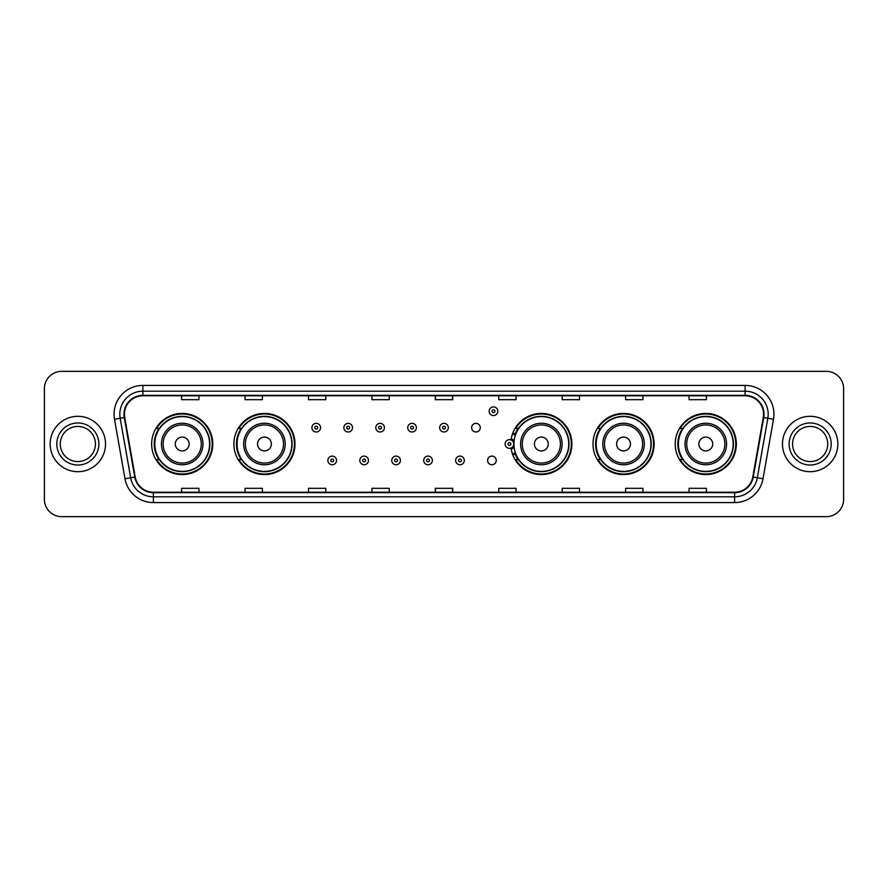 <?xml version="1.0" encoding="UTF-8"?>
<svg xmlns="http://www.w3.org/2000/svg" width="888" height="888" viewBox="0 0 888 888"><rect width="100%" height="100%" fill="white"/><g stroke="black" fill="none" stroke-linecap="round" stroke-linejoin="round"><path stroke-width="1.33" d="M675.224 444A30.558 30.558 0 0 0 705.782 474.558A30.558 30.558 0 0 0 736.352 444A30.558 30.558 0 0 0 705.782 413.442A30.558 30.558 0 0 0 675.224 444M592.995 444A30.558 30.558 0 0 0 623.565 474.558A30.558 30.558 0 0 0 654.123 444A30.558 30.558 0 0 0 623.565 413.442A30.558 30.558 0 0 0 592.995 444M511.044 448.018A30.558 30.558 0 0 0 543.345 474.492A30.558 30.558 0 0 0 571.894 444A30.558 30.558 0 0 0 543.345 413.508A30.558 30.558 0 0 0 511.044 439.982M233.877 444A30.558 30.558 0 0 0 264.435 474.558A30.558 30.558 0 0 0 295.005 444A30.558 30.558 0 0 0 264.435 413.442A30.558 30.558 0 0 0 233.877 444M151.648 444A30.558 30.558 0 0 0 182.218 474.558A30.558 30.558 0 0 0 212.776 444A30.558 30.558 0 0 0 182.218 413.442A30.558 30.558 0 0 0 151.648 444M487.59 460.439A4.329 4.329 0 0 0 491.919 464.757A4.329 4.329 0 0 0 496.237 460.439A4.329 4.329 0 0 0 491.919 456.11A4.329 4.329 0 0 0 487.59 460.439M471.617 427.683A4.329 4.329 0 0 0 475.946 432.001A4.329 4.329 0 0 0 480.275 427.683A4.329 4.329 0 0 0 475.946 423.354A4.329 4.329 0 0 0 471.617 427.683M158.985 459.573A27.961 27.961 0 0 1 158.985 428.427M241.203 459.573A27.961 27.961 0 0 1 241.203 428.427M518.104 459.573A27.961 27.961 0 0 1 515.218 453.99M600.332 459.573A27.961 27.961 0 0 1 600.332 428.427M682.55 459.573A27.961 27.961 0 0 1 682.55 428.427M515.218 434.01A27.961 27.961 0 0 1 518.104 428.427M44.4 388.644L44.4 499.356A17.294 17.294 0 0 0 61.694 516.649L826.306 516.649A17.294 17.294 0 0 0 843.6 499.356L843.6 388.644A17.294 17.294 0 0 0 826.306 371.351L61.694 371.351A17.294 17.294 0 0 0 44.4 388.644L44.4 499.356M50.161 444A27.683 27.683 0 0 0 77.844 471.683A27.683 27.683 0 0 0 105.517 444A27.683 27.683 0 0 0 77.844 416.317A27.683 27.683 0 0 0 50.161 444A27.683 27.683 0 0 0 77.844 471.683A27.683 27.683 0 0 0 105.517 444A27.683 27.683 0 0 0 77.844 416.317A27.683 27.683 0 0 0 50.161 444M782.483 444A27.683 27.683 0 0 0 810.156 471.683A27.683 27.683 0 0 0 837.839 444A27.683 27.683 0 0 0 810.156 416.317A27.683 27.683 0 0 0 782.483 444A27.683 27.683 0 0 0 810.156 471.683A27.683 27.683 0 0 0 837.839 444A27.683 27.683 0 0 0 810.156 416.317A27.683 27.683 0 0 0 782.483 444M124.431 414.241A18.448 18.448 0 0 1 142.89 395.793L745.11 395.793A18.448 18.448 0 0 1 763.28 417.449L752.791 476.956A18.448 18.448 0 0 1 734.62 492.207L153.38 492.207A18.448 18.448 0 0 1 135.209 476.956L124.72 417.449A18.448 18.448 0 0 1 124.431 414.241M123.976 414.241A18.914 18.914 0 0 0 124.265 417.526L134.754 477.034A18.914 18.914 0 0 0 153.38 492.662L734.62 492.662A18.914 18.914 0 0 0 753.246 477.034L763.736 417.526A18.914 18.914 0 0 0 745.11 395.338L142.89 395.338A18.914 18.914 0 0 0 123.976 414.241M114.497 419.258A28.827 28.827 0 0 1 142.89 385.414L745.11 385.414A28.827 28.827 0 0 1 773.504 419.258L763.014 478.765A28.827 28.827 0 0 1 734.62 502.586L153.38 502.586A28.827 28.827 0 0 1 124.986 478.765L114.497 419.258L120.169 418.248A23.066 23.066 0 0 1 142.89 391.186L745.11 391.186A23.066 23.066 0 0 1 767.831 418.248L757.331 477.755A23.066 23.066 0 0 1 734.62 496.814L153.38 496.814A23.066 23.066 0 0 1 130.669 477.755L120.169 418.248A23.066 23.066 0 0 1 119.825 414.241M826.306 371.351L61.694 371.351M61.694 516.649L826.306 516.649M843.6 499.356L843.6 388.644M753.246 477.034L757.331 477.755L767.831 418.248L773.504 419.258M435.353 395.793L435.353 399.7L452.647 399.7L452.647 395.793M371.917 395.793L371.917 399.7L389.221 399.7L389.221 395.793M308.491 395.793L308.491 399.7L325.796 399.7L325.796 395.793M245.066 395.793L245.066 399.7L262.36 399.7L262.36 395.793M181.64 395.793L181.64 399.7L198.934 399.7L198.934 395.793M498.779 395.793L498.779 399.7L516.083 399.7L516.083 395.793M562.204 395.793L562.204 399.7L579.509 399.7L579.509 395.793M625.64 395.793L625.64 399.7L642.934 399.7L642.934 395.793M689.066 395.793L689.066 399.7L706.36 399.7L706.36 395.793M452.647 492.207L452.647 488.3L435.353 488.3L435.353 492.207M389.221 492.207L389.221 488.3L371.917 488.3L371.917 492.207M325.796 492.207L325.796 488.3L308.491 488.3L308.491 492.207M262.36 492.207L262.36 488.3L245.066 488.3L245.066 492.207M198.934 492.207L198.934 488.3L181.64 488.3L181.64 492.207M516.083 492.207L516.083 488.3L498.779 488.3L498.779 492.207M579.509 492.207L579.509 488.3L562.204 488.3L562.204 492.207M642.934 492.207L642.934 488.3L625.64 488.3L625.64 492.207M706.36 492.207L706.36 488.3L689.066 488.3L689.066 492.207M95.416 444A17.571 17.571 0 0 0 77.844 426.429A17.571 17.571 0 0 0 60.273 444A17.571 17.571 0 0 0 77.844 461.571A17.571 17.571 0 0 0 95.416 444A17.571 17.571 0 0 1 77.844 461.571A17.571 17.571 0 0 1 60.273 444M189.133 444A6.915 6.915 0 0 0 182.218 437.085A6.915 6.915 0 0 0 175.291 444A6.915 6.915 0 0 0 182.218 450.915A6.915 6.915 0 0 0 189.133 444M202.975 444A20.757 20.757 0 0 0 182.218 423.243A20.757 20.757 0 0 0 161.45 444A20.757 20.757 0 0 0 182.218 464.757A20.757 20.757 0 0 0 202.975 444A20.757 20.757 0 0 1 182.218 464.757A20.757 20.757 0 0 1 161.45 444M209.601 444A27.395 27.395 0 0 0 182.218 416.605A27.395 27.395 0 0 0 154.823 444A27.395 27.395 0 0 0 182.218 471.395A27.395 27.395 0 0 0 209.601 444M212.199 444A29.981 29.981 0 0 1 156.588 459.573L159.363 459.573A27.65 27.65 0 0 0 209.857 444.067A27.65 27.65 0 0 0 159.363 428.427L156.588 428.427A29.981 29.981 0 0 1 212.199 444M271.362 444A6.915 6.915 0 0 0 264.435 437.085A6.915 6.915 0 0 0 257.52 444A6.915 6.915 0 0 0 264.435 450.915A6.915 6.915 0 0 0 271.362 444M285.203 444A20.757 20.757 0 0 0 264.435 423.243A20.757 20.757 0 0 0 243.678 444A20.757 20.757 0 0 0 264.435 464.757A20.757 20.757 0 0 0 285.203 444A20.757 20.757 0 0 1 264.435 464.757A20.757 20.757 0 0 1 243.678 444M291.83 444A27.395 27.395 0 0 0 264.435 416.605A27.395 27.395 0 0 0 237.052 444A27.395 27.395 0 0 0 264.435 471.395A27.395 27.395 0 0 0 291.83 444M294.428 444A29.981 29.981 0 0 1 238.817 459.573L241.592 459.573A27.65 27.65 0 0 0 292.085 444.067A27.65 27.65 0 0 0 241.592 428.427L238.817 428.427A29.981 29.981 0 0 1 294.428 444M548.251 444A6.915 6.915 0 0 0 541.336 437.085A6.915 6.915 0 0 0 534.409 444A6.915 6.915 0 0 0 541.336 450.915A6.915 6.915 0 0 0 548.251 444M562.093 444A20.757 20.757 0 0 0 541.336 423.243A20.757 20.757 0 0 0 520.579 444A20.757 20.757 0 0 0 541.336 464.757A20.757 20.757 0 0 0 562.093 444A20.757 20.757 0 0 1 541.336 464.757A20.757 20.757 0 0 1 520.579 444M568.72 444A27.395 27.395 0 0 0 541.336 416.605A27.395 27.395 0 0 0 513.941 444A27.395 27.395 0 0 0 541.336 471.395A27.395 27.395 0 0 0 568.72 444M571.317 444A29.981 29.981 0 0 1 515.706 459.573L518.492 459.573A27.65 27.65 0 0 0 568.986 444.067A27.65 27.65 0 0 0 518.492 428.427L515.706 428.427A29.981 29.981 0 0 1 571.317 444M630.48 444A6.915 6.915 0 0 0 623.565 437.085A6.915 6.915 0 0 0 616.638 444A6.915 6.915 0 0 0 623.565 450.915A6.915 6.915 0 0 0 630.48 444M644.322 444A20.757 20.757 0 0 0 623.565 423.243A20.757 20.757 0 0 0 602.797 444A20.757 20.757 0 0 0 623.565 464.757A20.757 20.757 0 0 0 644.322 444A20.757 20.757 0 0 1 623.565 464.757A20.757 20.757 0 0 1 602.797 444M650.948 444A27.395 27.395 0 0 0 623.565 416.605A27.395 27.395 0 0 0 596.17 444A27.395 27.395 0 0 0 623.565 471.395A27.395 27.395 0 0 0 650.948 444M653.546 444A29.981 29.981 0 0 1 597.935 459.573L600.71 459.573A27.65 27.65 0 0 0 651.204 444.067A27.65 27.65 0 0 0 600.71 428.427L597.935 428.427A29.981 29.981 0 0 1 653.546 444M712.709 444A6.915 6.915 0 0 0 705.782 437.085A6.915 6.915 0 0 0 698.867 444A6.915 6.915 0 0 0 705.782 450.915A6.915 6.915 0 0 0 712.709 444M726.551 444A20.757 20.757 0 0 0 705.782 423.243A20.757 20.757 0 0 0 685.025 444A20.757 20.757 0 0 0 705.782 464.757A20.757 20.757 0 0 0 726.551 444A20.757 20.757 0 0 1 705.782 464.757A20.757 20.757 0 0 1 685.025 444M733.177 444A27.395 27.395 0 0 0 705.782 416.605A27.395 27.395 0 0 0 678.399 444A27.395 27.395 0 0 0 705.782 471.395A27.395 27.395 0 0 0 733.177 444M735.775 444A29.981 29.981 0 0 1 680.164 459.573L682.939 459.573A27.65 27.65 0 0 0 733.433 444.067A27.65 27.65 0 0 0 682.939 428.427L680.164 428.427A29.981 29.981 0 0 1 735.775 444M827.727 444A17.571 17.571 0 0 0 810.156 426.429A17.571 17.571 0 0 0 792.584 444A17.571 17.571 0 0 0 810.156 461.571A17.571 17.571 0 0 0 827.727 444A17.571 17.571 0 0 1 810.156 461.571A17.571 17.571 0 0 1 792.584 444M320.546 427.683A4.329 4.329 0 0 1 316.217 432.001A4.329 4.329 0 0 1 311.899 427.683A4.329 4.329 0 0 1 316.217 423.354A4.329 4.329 0 0 1 320.546 427.683A4.329 4.329 0 0 0 316.217 423.354A4.329 4.329 0 0 0 311.899 427.683M352.492 427.683A4.329 4.329 0 0 1 348.163 432.001A4.329 4.329 0 0 1 343.845 427.683A4.329 4.329 0 0 1 348.163 423.354A4.329 4.329 0 0 1 352.492 427.683A4.329 4.329 0 0 0 348.163 423.354A4.329 4.329 0 0 0 343.845 427.683M384.437 427.683A4.329 4.329 0 0 1 380.108 432.001A4.329 4.329 0 0 1 375.791 427.683A4.329 4.329 0 0 1 380.108 423.354A4.329 4.329 0 0 1 384.437 427.683A4.329 4.329 0 0 0 380.108 423.354A4.329 4.329 0 0 0 375.791 427.683M416.383 427.683A4.329 4.329 0 0 1 412.054 432.001A4.329 4.329 0 0 1 407.725 427.683A4.329 4.329 0 0 1 412.054 423.354A4.329 4.329 0 0 1 416.383 427.683A4.329 4.329 0 0 0 412.054 423.354A4.329 4.329 0 0 0 407.725 427.683M448.329 427.683A4.329 4.329 0 0 1 444 432.001A4.329 4.329 0 0 1 439.671 427.683A4.329 4.329 0 0 1 444 423.354A4.329 4.329 0 0 1 448.329 427.683A4.329 4.329 0 0 0 444 423.354A4.329 4.329 0 0 0 439.671 427.683M497.802 411.244A4.329 4.329 0 0 1 493.473 415.573A4.329 4.329 0 0 1 489.155 411.244A4.329 4.329 0 0 1 493.473 406.926A4.329 4.329 0 0 1 497.802 411.244A4.329 4.329 0 0 0 493.473 406.926A4.329 4.329 0 0 0 489.155 411.244M327.872 460.439A4.329 4.329 0 0 1 332.19 456.11A4.329 4.329 0 0 1 336.519 460.439A4.329 4.329 0 0 1 332.19 464.757A4.329 4.329 0 0 1 327.872 460.439A4.329 4.329 0 0 0 332.19 464.757A4.329 4.329 0 0 0 336.519 460.439M359.818 460.439A4.329 4.329 0 0 1 364.136 456.11A4.329 4.329 0 0 1 368.465 460.439A4.329 4.329 0 0 1 364.136 464.757A4.329 4.329 0 0 1 359.818 460.439A4.329 4.329 0 0 0 364.136 464.757A4.329 4.329 0 0 0 368.465 460.439M391.763 460.439A4.329 4.329 0 0 1 396.081 456.11A4.329 4.329 0 0 1 400.41 460.439A4.329 4.329 0 0 1 396.081 464.757A4.329 4.329 0 0 1 391.763 460.439A4.329 4.329 0 0 0 396.081 464.757A4.329 4.329 0 0 0 400.41 460.439M423.698 460.439A4.329 4.329 0 0 1 428.027 456.11A4.329 4.329 0 0 1 432.356 460.439A4.329 4.329 0 0 1 428.027 464.757A4.329 4.329 0 0 1 423.698 460.439A4.329 4.329 0 0 0 428.027 464.757A4.329 4.329 0 0 0 432.356 460.439M455.644 460.439A4.329 4.329 0 0 1 459.973 456.11A4.329 4.329 0 0 1 464.302 460.439A4.329 4.329 0 0 1 459.973 464.757A4.329 4.329 0 0 1 455.644 460.439A4.329 4.329 0 0 0 459.973 464.757A4.329 4.329 0 0 0 464.302 460.439M512.831 432.978A11.533 11.533 0 0 1 515.717 434.321M505.117 444A4.329 4.329 0 0 1 509.446 439.671A4.329 4.329 0 0 1 513.775 444A4.329 4.329 0 0 1 509.446 448.329A4.329 4.329 0 0 1 505.117 444A4.329 4.329 0 0 0 509.446 448.329A4.329 4.329 0 0 0 513.775 444M515.717 453.679A11.533 11.533 0 0 1 512.831 455.022A11.533 11.533 0 0 0 515.717 453.679M745.11 385.414L745.11 395.338M120.169 418.248L124.265 417.526M153.38 502.586L153.38 492.662M734.62 492.662L734.62 502.586M124.986 478.765L134.754 477.034M763.736 417.526L767.831 418.248M142.89 385.414L142.89 395.338M757.331 477.755L763.014 478.765M98.879 444A21.035 21.035 0 0 0 77.844 422.966A21.035 21.035 0 0 0 56.81 444A21.035 21.035 0 0 0 77.844 465.035A21.035 21.035 0 0 0 98.879 444M201.287 444A19.07 19.07 0 0 0 182.218 424.93A19.07 19.07 0 0 0 163.148 444A19.07 19.07 0 0 0 182.218 463.07A19.07 19.07 0 0 0 201.287 444M283.505 444A19.07 19.07 0 0 0 264.435 424.93A19.07 19.07 0 0 0 245.366 444A19.07 19.07 0 0 0 264.435 463.07A19.07 19.07 0 0 0 283.505 444M560.406 444A19.07 19.07 0 0 0 541.336 424.93A19.07 19.07 0 0 0 522.266 444A19.07 19.07 0 0 0 541.336 463.07A19.07 19.07 0 0 0 560.406 444M642.635 444A19.07 19.07 0 0 0 623.565 424.93A19.07 19.07 0 0 0 604.495 444A19.07 19.07 0 0 0 623.565 463.07A19.07 19.07 0 0 0 642.635 444M724.852 444A19.07 19.07 0 0 0 705.782 424.93A19.07 19.07 0 0 0 686.713 444A19.07 19.07 0 0 0 705.782 463.07A19.07 19.07 0 0 0 724.852 444M831.19 444A21.035 21.035 0 0 0 810.156 422.966A21.035 21.035 0 0 0 789.121 444A21.035 21.035 0 0 0 810.156 465.035A21.035 21.035 0 0 0 831.19 444M314.774 427.683A1.443 1.443 0 0 0 316.217 429.126A1.443 1.443 0 0 0 317.66 427.683A1.443 1.443 0 0 0 316.217 426.24A1.443 1.443 0 0 0 314.774 427.683M346.72 427.683A1.443 1.443 0 0 0 348.163 429.126A1.443 1.443 0 0 0 349.606 427.683A1.443 1.443 0 0 0 348.163 426.24A1.443 1.443 0 0 0 346.72 427.683M378.665 427.683A1.443 1.443 0 0 0 380.108 429.126A1.443 1.443 0 0 0 381.551 427.683A1.443 1.443 0 0 0 380.108 426.24A1.443 1.443 0 0 0 378.665 427.683M410.611 427.683A1.443 1.443 0 0 0 412.054 429.126A1.443 1.443 0 0 0 413.497 427.683A1.443 1.443 0 0 0 412.054 426.24A1.443 1.443 0 0 0 410.611 427.683M442.557 427.683A1.443 1.443 0 0 0 444 429.126A1.443 1.443 0 0 0 445.443 427.683A1.443 1.443 0 0 0 444 426.24A1.443 1.443 0 0 0 442.557 427.683M492.03 411.244A1.443 1.443 0 0 0 493.473 412.687A1.443 1.443 0 0 0 494.916 411.244A1.443 1.443 0 0 0 493.473 409.801A1.443 1.443 0 0 0 492.03 411.244M333.633 460.439A1.443 1.443 0 0 0 332.19 458.996A1.443 1.443 0 0 0 330.747 460.439A1.443 1.443 0 0 0 332.19 461.871A1.443 1.443 0 0 0 333.633 460.439M365.579 460.439A1.443 1.443 0 0 0 364.136 458.996A1.443 1.443 0 0 0 362.693 460.439A1.443 1.443 0 0 0 364.136 461.871A1.443 1.443 0 0 0 365.579 460.439M397.524 460.439A1.443 1.443 0 0 0 396.081 458.996A1.443 1.443 0 0 0 394.638 460.439A1.443 1.443 0 0 0 396.081 461.871A1.443 1.443 0 0 0 397.524 460.439M429.47 460.439A1.443 1.443 0 0 0 428.027 458.996A1.443 1.443 0 0 0 426.584 460.439A1.443 1.443 0 0 0 428.027 461.871A1.443 1.443 0 0 0 429.47 460.439M461.416 460.439A1.443 1.443 0 0 0 459.973 458.996A1.443 1.443 0 0 0 458.53 460.439A1.443 1.443 0 0 0 459.973 461.871A1.443 1.443 0 0 0 461.416 460.439M514.096 446.897A5.483 5.483 0 0 1 511.211 449.184M515.317 435.442A10.379 10.379 0 0 0 512.432 434.066M510.889 444A1.443 1.443 0 0 0 509.446 442.557A1.443 1.443 0 0 0 508.003 444A1.443 1.443 0 0 0 509.446 445.443A1.443 1.443 0 0 0 510.889 444M512.432 453.935A10.379 10.379 0 0 0 515.317 452.558M511.211 438.816A5.483 5.483 0 0 1 514.096 441.103"/></g></svg>
